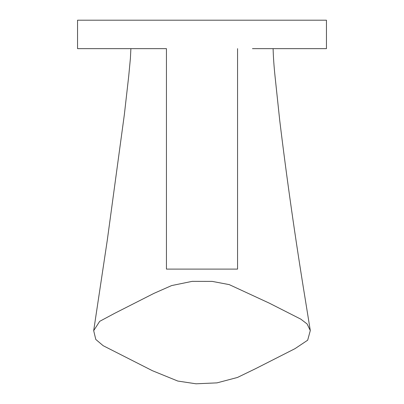 <?xml version="1.0" encoding="UTF-8"?>
<svg xmlns="http://www.w3.org/2000/svg" width="404" height="404" viewBox="0 0 404 404"><rect width="100%" height="100%" fill="white"/><g stroke="black" fill="none" stroke-linecap="round" stroke-linejoin="round"><path stroke-width="0.61" d="M300.823 319.155L307.101 323.957L310.297 330.563L307.671 340.198L294.996 348.662L255.586 368.68L237.461 377.462L216.993 382.871L196.011 383.8L177.805 381.053L152.449 370.726L103.177 345.703L95.788 339.451L93.683 330.664L99.677 321.347L114.792 313.262L153.879 293.41L171.649 285.567L192.153 281.361L212.226 281.396L229.25 284.623L269.316 303.157L300.823 319.155M237.557 48.647L237.557 269.104L166.443 269.104L166.443 48.647L77.548 48.647L77.548 20.2L326.452 20.2L326.452 48.647L252.455 48.647M166.443 48.647L130.886 48.647L130.406 58.312L128.725 76.063L124.366 114.499L107.272 240.299L93.683 330.664M273.114 48.647C273.306 56.717 273.962 66.069 275.079 76.699L279.735 120.493C286.941 179.755 295.435 239.254 305.207 298.99L310.297 330.563"/></g></svg>
